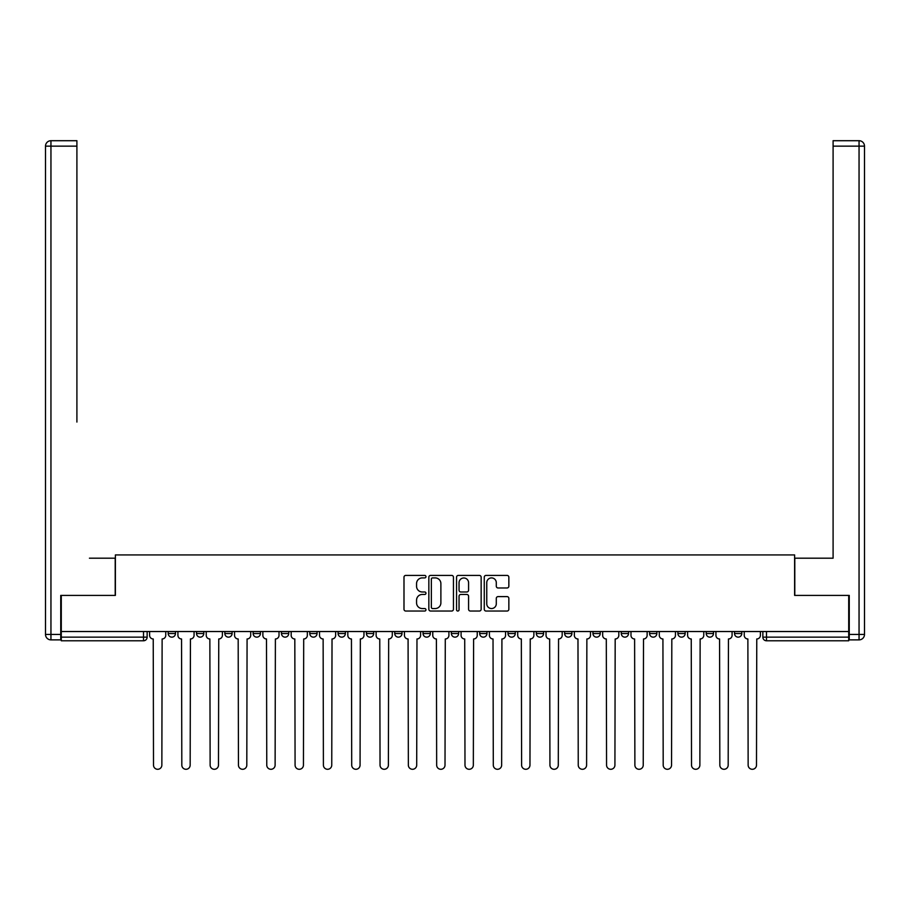 <?xml version="1.0" encoding="UTF-8"?>
<svg xmlns="http://www.w3.org/2000/svg" width="910" height="910" viewBox="0 0 910 910"><rect width="100%" height="100%" fill="white"/><g stroke="black" fill="none" stroke-linecap="round" stroke-linejoin="round"><path stroke-width="1.36" d="M425.96 576.656A1.251 1.251 0 0 0 424.708 575.404L405.78 575.404A1.786 1.786 0 0 0 403.995 577.19L403.995 609.256A1.786 1.786 0 0 0 405.78 611.042L424.708 611.042A1.251 1.251 0 0 0 425.96 609.791A1.251 1.251 0 0 0 424.708 608.551L422.263 608.551A5.699 5.699 0 0 1 416.564 602.841L416.564 600.168A5.699 5.699 0 0 1 422.263 594.469L424.708 594.469A1.251 1.251 0 0 0 425.96 593.229A1.251 1.251 0 0 0 424.708 591.978L422.263 591.978A5.699 5.699 0 0 1 416.564 586.279L416.564 583.606A5.699 5.699 0 0 1 422.263 577.907L424.708 577.907A1.251 1.251 0 0 0 425.96 576.656M451.371 631.529L451.371 633.519L458.629 633.519A3.629 3.629 0 0 1 455 637.148A3.629 3.629 0 0 1 451.371 633.519L451.371 631.529M423.048 631.529L423.048 633.519L430.316 633.519A3.629 3.629 0 0 1 426.688 637.148A3.629 3.629 0 0 1 423.048 633.519L423.048 631.529M281.474 633.519L281.474 631.529L281.474 633.519A3.629 3.629 0 0 0 285.103 637.148A3.629 3.629 0 0 1 281.474 633.519L288.732 633.519A3.629 3.629 0 0 1 285.103 637.148M224.838 631.529L224.838 633.519L232.095 633.519A3.629 3.629 0 0 1 228.467 637.148A3.629 3.629 0 0 1 224.838 633.519L224.838 631.529M196.526 633.519L196.526 631.529L196.526 633.519A3.629 3.629 0 0 0 200.155 637.148A3.629 3.629 0 0 1 196.526 633.519L203.783 633.519A3.629 3.629 0 0 1 200.155 637.148A3.629 3.629 0 0 0 203.783 633.519A3.629 3.629 0 0 1 200.155 637.148M168.202 633.519L168.202 631.529L168.202 633.519A3.629 3.629 0 0 0 171.831 637.148A3.629 3.629 0 0 1 168.202 633.519L175.471 633.519A3.629 3.629 0 0 1 171.831 637.148A3.629 3.629 0 0 0 175.471 633.519A3.629 3.629 0 0 1 171.831 637.148M507.075 587.974A1.786 1.786 0 0 0 508.849 586.188L508.849 577.19A1.786 1.786 0 0 0 507.075 575.404L486.042 575.404A1.786 1.786 0 0 0 484.268 577.19L484.268 609.256A1.786 1.786 0 0 0 486.042 611.042L507.075 611.042A1.786 1.786 0 0 0 508.849 609.256L508.849 598.393A1.786 1.786 0 0 0 507.075 596.607L498.077 596.607A1.786 1.786 0 0 0 496.291 598.393L496.291 603.785A4.766 4.766 0 0 1 491.525 608.551A4.766 4.766 0 0 1 486.759 603.785L486.759 582.673A4.766 4.766 0 0 1 491.525 577.907A4.766 4.766 0 0 1 496.291 582.673L496.291 586.188A1.786 1.786 0 0 0 498.077 587.974L507.075 587.974M61.288 631.529L61.288 595.402L115.388 595.402L115.388 554.929L794.612 554.929L794.612 595.402L848.712 595.402L848.712 631.529L61.288 631.529L61.288 637.148L147.147 637.148L147.147 631.529M453.442 577.19A1.786 1.786 0 0 0 451.656 575.404L430.635 575.404A1.786 1.786 0 0 0 428.849 577.19L428.849 609.256A1.786 1.786 0 0 0 430.635 611.042L451.656 611.042A1.786 1.786 0 0 0 453.442 609.256L453.442 577.19M458.344 575.404L479.365 575.404A1.786 1.786 0 0 1 481.151 577.19L481.151 609.256A1.786 1.786 0 0 1 479.365 611.042L470.368 611.042A1.786 1.786 0 0 1 468.582 609.256L468.582 596.255A1.786 1.786 0 0 0 466.807 594.469L460.835 594.469A1.786 1.786 0 0 0 459.049 596.255L459.049 609.791A1.251 1.251 0 0 1 457.81 611.042A1.251 1.251 0 0 1 456.558 609.791L456.558 577.19A1.786 1.786 0 0 1 458.344 575.404M762.853 631.529L762.853 637.148L848.712 637.148L848.712 640.777L766.482 640.777A3.629 3.629 0 0 1 762.853 637.148A3.629 3.629 0 0 0 766.482 640.777L766.482 631.529M848.712 631.529L848.712 637.148M147.147 637.148A3.629 3.629 0 0 1 143.518 640.777A3.629 3.629 0 0 0 147.147 637.148A3.629 3.629 0 0 1 143.518 640.777L61.288 640.777L61.288 637.148M741.798 631.529L741.798 633.519A3.629 3.629 0 0 1 738.169 637.148A3.629 3.629 0 0 1 734.529 633.519L741.798 633.519A3.629 3.629 0 0 1 738.169 637.148A3.629 3.629 0 0 0 741.798 633.519L741.798 631.529M734.529 631.529L734.529 633.519M713.474 631.529L713.474 633.519A3.629 3.629 0 0 1 709.845 637.148A3.629 3.629 0 0 1 706.217 633.519L713.474 633.519L713.474 631.529M706.217 631.529L706.217 633.519M685.162 631.529L685.162 633.519A3.629 3.629 0 0 1 681.533 637.148A3.629 3.629 0 0 1 677.904 633.519L685.162 633.519M677.904 631.529L677.904 633.519M656.849 631.529L656.849 633.519A3.629 3.629 0 0 1 653.221 637.148A3.629 3.629 0 0 1 649.581 633.519L656.849 633.519L656.849 631.529M649.581 631.529L649.581 633.519M628.526 631.529L628.526 633.519A3.629 3.629 0 0 1 624.897 637.148A3.629 3.629 0 0 1 621.268 633.519L628.526 633.519L628.526 631.529M621.268 631.529L621.268 633.519M600.213 631.529L600.213 633.519A3.629 3.629 0 0 1 596.585 637.148A3.629 3.629 0 0 1 592.956 633.519L600.213 633.519M592.956 631.529L592.956 633.519M571.901 631.529L571.901 633.519A3.629 3.629 0 0 1 568.261 637.148A3.629 3.629 0 0 1 564.632 633.519L571.901 633.519M564.632 631.529L564.632 633.519M543.577 631.529L543.577 633.519A3.629 3.629 0 0 1 539.948 637.148A3.629 3.629 0 0 1 536.32 633.519A3.629 3.629 0 0 0 539.948 637.148M536.32 631.529L536.32 633.519L543.577 633.519M515.265 631.529L515.265 633.519A3.629 3.629 0 0 1 511.636 637.148A3.629 3.629 0 0 1 508.007 633.519L515.265 633.519L515.265 631.529M508.007 631.529L508.007 633.519M486.952 631.529L486.952 633.519A3.629 3.629 0 0 1 483.312 637.148A3.629 3.629 0 0 1 479.684 633.519L486.952 633.519A3.629 3.629 0 0 1 483.312 637.148A3.629 3.629 0 0 0 486.952 633.519L486.952 631.529M479.684 631.529L479.684 633.519M458.629 631.529L458.629 633.519M430.316 631.529L430.316 633.519L430.316 631.529M401.992 631.529L401.992 633.519A3.629 3.629 0 0 1 398.364 637.148A3.629 3.629 0 0 1 394.735 633.519L401.992 633.519L401.992 631.529M394.735 631.529L394.735 633.519M373.68 631.529L373.68 633.519A3.629 3.629 0 0 1 370.051 637.148A3.629 3.629 0 0 1 366.423 633.519L373.68 633.519M366.423 631.529L366.423 633.519M345.368 631.529L345.368 633.519A3.629 3.629 0 0 1 341.739 637.148A3.629 3.629 0 0 1 338.099 633.519L345.368 633.519M338.099 631.529L338.099 633.519M317.044 631.529L317.044 633.519A3.629 3.629 0 0 1 313.415 637.148A3.629 3.629 0 0 1 309.787 633.519L317.044 633.519A3.629 3.629 0 0 1 313.415 637.148A3.629 3.629 0 0 0 317.044 633.519M309.787 631.529L309.787 633.519M288.732 631.529L288.732 633.519M260.419 631.529L260.419 633.519A3.629 3.629 0 0 1 256.779 637.148A3.629 3.629 0 0 1 253.151 633.519L260.419 633.519A3.629 3.629 0 0 1 256.779 637.148A3.629 3.629 0 0 0 260.419 633.519L260.419 631.529M253.151 631.529L253.151 633.519M232.095 631.529L232.095 633.519L232.095 631.529M203.783 631.529L203.783 633.519L203.783 631.529M175.471 631.529L175.471 633.519L175.471 631.529M432.591 577.907A1.251 1.251 0 0 0 431.351 579.147L431.351 607.3A1.251 1.251 0 0 0 432.591 608.551L435.173 608.551A5.699 5.699 0 0 0 440.884 602.841L440.884 583.606A5.699 5.699 0 0 0 435.173 577.907L432.591 577.907M468.582 582.753A4.766 4.766 0 0 0 463.816 577.986A4.766 4.766 0 0 0 459.049 582.753L459.049 590.192A1.786 1.786 0 0 0 460.835 591.978L466.807 591.978A1.786 1.786 0 0 0 468.582 590.192L468.582 582.753M149.604 635.339L149.604 631.529L149.604 635.339A3.629 3.629 0 0 0 153.233 638.968L153.506 765.117A4.175 4.175 0 0 0 157.68 769.291A4.175 4.175 0 0 0 161.855 765.117L162.128 638.968A3.629 3.629 0 0 0 165.756 635.339L165.756 631.529L165.756 635.339M153.233 638.968L153.506 765.117M161.855 765.117L162.128 638.968M177.916 635.339L177.916 631.529L177.916 635.339A3.629 3.629 0 0 0 181.545 638.968L181.818 765.117A4.175 4.175 0 0 0 185.993 769.291A4.175 4.175 0 0 0 190.167 765.117L190.44 638.968A3.629 3.629 0 0 0 194.069 635.339L194.069 631.529L194.069 635.339M206.229 635.339L206.229 631.529L206.229 635.339A3.629 3.629 0 0 0 209.857 638.968L210.13 765.117A4.175 4.175 0 0 0 214.305 769.291A4.175 4.175 0 0 0 218.48 765.117L218.753 638.968A3.629 3.629 0 0 0 222.393 635.339L222.393 631.529L222.393 635.339M60.742 634.429L60.742 639.878L50.949 639.878A5.449 5.449 0 0 1 45.5 634.429L45.5 146.146L50.949 146.146L50.949 140.709L76.906 140.709L76.906 146.146L50.949 146.146L50.949 634.429L60.742 634.429L60.742 595.402L115.206 595.402L115.206 558.194L89.43 558.194M76.906 146.146L76.906 422.058M50.949 140.709A5.449 5.449 0 0 0 45.5 146.146A5.449 5.449 0 0 1 50.949 140.709M820.57 558.194L833.094 558.194L833.094 140.709L859.051 140.709L833.094 140.709M849.257 634.429L859.051 634.429L859.051 639.878A5.449 5.449 0 0 0 864.5 634.429L864.5 146.146L864.5 634.429A5.449 5.449 0 0 1 859.051 639.878L849.257 639.878L849.257 595.402L794.794 595.402L794.794 558.194L833.094 558.194L833.094 422.058M859.051 140.709A5.449 5.449 0 0 1 864.5 146.146A5.449 5.449 0 0 0 859.051 140.709A5.449 5.449 0 0 1 864.5 146.146A5.449 5.449 0 0 0 859.051 140.709L859.051 146.146L833.094 146.146M181.545 638.968L181.818 765.117M190.167 765.117L190.44 638.968M209.857 638.968L210.13 765.117M218.48 765.117L218.753 638.968M234.552 635.339L234.552 631.529L234.552 635.339A3.629 3.629 0 0 0 238.181 638.968L238.454 765.117A4.175 4.175 0 0 0 242.629 769.291A4.175 4.175 0 0 0 246.803 765.117L247.076 638.968A3.629 3.629 0 0 0 250.705 635.339L250.705 631.529L250.705 635.339M262.865 635.339L262.865 631.529L262.865 635.339A3.629 3.629 0 0 0 266.493 638.968L266.767 765.117A4.175 4.175 0 0 0 270.941 769.291A4.175 4.175 0 0 0 275.116 765.117L275.389 638.968A3.629 3.629 0 0 0 279.017 635.339L279.017 631.529L279.017 635.339M291.177 635.339L291.177 631.529L291.177 635.339A3.629 3.629 0 0 0 294.817 638.968L295.079 765.117A4.175 4.175 0 0 0 299.265 769.291A4.175 4.175 0 0 0 303.439 765.117L303.701 638.968A3.629 3.629 0 0 0 307.341 635.339L307.341 631.529L307.341 635.339M238.181 638.968L238.454 765.117M246.803 765.117L247.076 638.968M266.493 638.968L266.767 765.117M275.116 765.117L275.389 638.968M294.817 638.968L295.079 765.117M303.439 765.117L303.701 638.968M319.501 635.339L319.501 631.529L319.501 635.339A3.629 3.629 0 0 0 323.13 638.968L323.403 765.117A4.175 4.175 0 0 0 327.577 769.291A4.175 4.175 0 0 0 331.752 765.117L332.025 638.968A3.629 3.629 0 0 0 335.653 635.339L335.653 631.529L335.653 635.339M323.13 638.968L323.403 765.117M331.752 765.117L332.025 638.968M347.813 635.339L347.813 631.529L347.813 635.339A3.629 3.629 0 0 0 351.442 638.968L351.715 765.117A4.175 4.175 0 0 0 355.89 769.291A4.175 4.175 0 0 0 360.064 765.117L360.337 638.968A3.629 3.629 0 0 0 363.966 635.339L363.966 631.529L363.966 635.339M351.442 638.968L351.715 765.117M360.064 765.117L360.337 638.968M376.126 635.339L376.126 631.529L376.126 635.339A3.629 3.629 0 0 0 379.766 638.968L380.039 765.117A4.175 4.175 0 0 0 384.213 769.291A4.175 4.175 0 0 0 388.388 765.117L388.661 638.968A3.629 3.629 0 0 0 392.29 635.339L392.29 631.529L392.29 635.339M379.766 638.968L380.039 765.117M388.388 765.117L388.661 638.968M404.45 635.339L404.45 631.529L404.45 635.339A3.629 3.629 0 0 0 408.078 638.968L408.351 765.117A4.175 4.175 0 0 0 412.526 769.291A4.175 4.175 0 0 0 416.7 765.117L416.973 638.968A3.629 3.629 0 0 0 420.602 635.339L420.602 631.529L420.602 635.339M408.078 638.968L408.351 765.117M416.7 765.117L416.973 638.968M432.762 635.339L432.762 631.529L432.762 635.339A3.629 3.629 0 0 0 436.39 638.968L436.663 765.117A4.175 4.175 0 0 0 440.838 769.291A4.175 4.175 0 0 0 445.013 765.117L445.286 638.968A3.629 3.629 0 0 0 448.914 635.339L448.914 631.529L448.914 635.339M436.39 638.968L436.663 765.117M445.013 765.117L445.286 638.968M461.086 635.339L461.086 631.529L461.086 635.339A3.629 3.629 0 0 0 464.714 638.968L464.987 765.117A4.175 4.175 0 0 0 469.162 769.291A4.175 4.175 0 0 0 473.337 765.117L473.609 638.968A3.629 3.629 0 0 0 477.238 635.339L477.238 631.529L477.238 635.339M464.714 638.968L464.987 765.117M473.337 765.117L473.609 638.968M489.398 635.339L489.398 631.529L489.398 635.339A3.629 3.629 0 0 0 493.027 638.968L493.3 765.117A4.175 4.175 0 0 0 497.474 769.291A4.175 4.175 0 0 0 501.649 765.117L501.922 638.968A3.629 3.629 0 0 0 505.55 635.339L505.55 631.529L505.55 635.339M493.027 638.968L493.3 765.117M501.649 765.117L501.922 638.968M517.71 635.339L517.71 631.529L517.71 635.339A3.629 3.629 0 0 0 521.339 638.968L521.612 765.117A4.175 4.175 0 0 0 525.787 769.291A4.175 4.175 0 0 0 529.961 765.117L530.234 638.968A3.629 3.629 0 0 0 533.874 635.339L533.874 631.529L533.874 635.339M521.339 638.968L521.612 765.117M529.961 765.117L530.234 638.968M546.034 635.339L546.034 631.529L546.034 635.339A3.629 3.629 0 0 0 549.663 638.968L549.936 765.117A4.175 4.175 0 0 0 554.11 769.291A4.175 4.175 0 0 0 558.285 765.117L558.558 638.968A3.629 3.629 0 0 0 562.187 635.339L562.187 631.529L562.187 635.339M549.663 638.968L549.936 765.117M558.285 765.117L558.558 638.968M574.346 635.339L574.346 631.529L574.346 635.339A3.629 3.629 0 0 0 577.975 638.968L578.248 765.117A4.175 4.175 0 0 0 582.423 769.291A4.175 4.175 0 0 0 586.597 765.117L586.87 638.968A3.629 3.629 0 0 0 590.499 635.339L590.499 631.529L590.499 635.339M577.975 638.968L578.248 765.117M586.597 765.117L586.87 638.968M602.659 635.339L602.659 631.529L602.659 635.339A3.629 3.629 0 0 0 606.299 638.968L606.56 765.117A4.175 4.175 0 0 0 610.735 769.291A4.175 4.175 0 0 0 614.921 765.117L615.183 638.968A3.629 3.629 0 0 0 618.823 635.339L618.823 631.529L618.823 635.339M606.299 638.968L606.56 765.117M614.921 765.117L615.183 638.968M630.983 635.339L630.983 631.529L630.983 635.339A3.629 3.629 0 0 0 634.611 638.968L634.884 765.117A4.175 4.175 0 0 0 639.059 769.291A4.175 4.175 0 0 0 643.234 765.117L643.506 638.968A3.629 3.629 0 0 0 647.135 635.339L647.135 631.529L647.135 635.339M634.611 638.968L634.884 765.117M643.234 765.117L643.506 638.968M659.295 635.339L659.295 631.529L659.295 635.339A3.629 3.629 0 0 0 662.924 638.968L663.197 765.117A4.175 4.175 0 0 0 667.371 769.291A4.175 4.175 0 0 0 671.546 765.117L671.819 638.968A3.629 3.629 0 0 0 675.447 635.339L675.447 631.529L675.447 635.339M662.924 638.968L663.197 765.117M671.546 765.117L671.819 638.968M687.607 635.339L687.607 631.529L687.607 635.339A3.629 3.629 0 0 0 691.247 638.968L691.52 765.117A4.175 4.175 0 0 0 695.695 769.291A4.175 4.175 0 0 0 699.87 765.117L700.143 638.968A3.629 3.629 0 0 0 703.771 635.339L703.771 631.529L703.771 635.339M691.247 638.968L691.52 765.117M699.87 765.117L700.143 638.968M715.931 635.339L715.931 631.529L715.931 635.339A3.629 3.629 0 0 0 719.56 638.968L719.833 765.117A4.175 4.175 0 0 0 724.007 769.291A4.175 4.175 0 0 0 728.182 765.117L728.455 638.968A3.629 3.629 0 0 0 732.084 635.339L732.084 631.529L732.084 635.339M719.56 638.968L719.833 765.117M728.182 765.117L728.455 638.968M744.243 635.339L744.243 631.529L744.243 635.339A3.629 3.629 0 0 0 747.872 638.968L748.145 765.117A4.175 4.175 0 0 0 752.32 769.291A4.175 4.175 0 0 0 756.494 765.117L756.767 638.968A3.629 3.629 0 0 0 760.396 635.339L760.396 631.529L760.396 635.339M747.872 638.968L748.145 765.117M756.494 765.117L756.767 638.968M143.518 631.529L143.518 640.777M766.482 640.777A3.629 3.629 0 0 1 762.853 637.148M50.949 639.878L50.949 634.429L45.5 634.429M864.5 634.429L859.051 634.429L859.051 146.146L864.5 146.146"/></g></svg>
